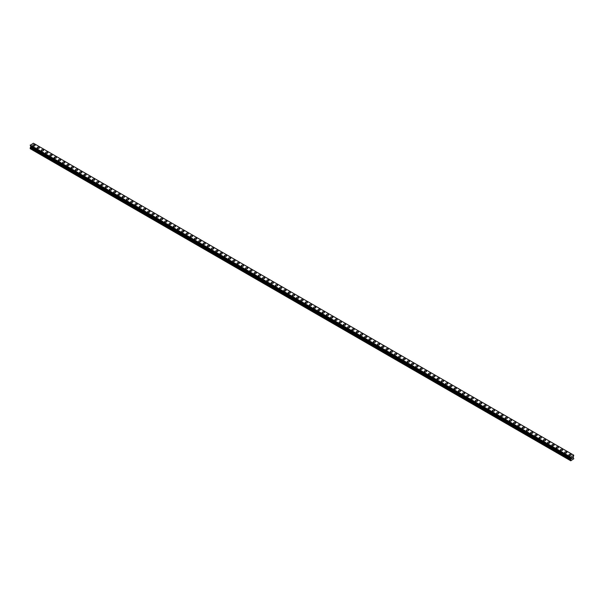<?xml version="1.0" encoding="UTF-8"?>
<svg xmlns="http://www.w3.org/2000/svg" width="604" height="604" viewBox="0 0 604 604"><rect width="100%" height="100%" fill="white"/><g stroke="black" fill="none" stroke-linecap="round" stroke-linejoin="round"><path stroke-width="0.91" d="M32.858 145.36A1.102 0.634 180 0 1 33.537 144.771A1.102 0.634 180 0 1 34.738 144.907A1.102 0.634 180 0 1 35.062 145.36A1.102 0.634 180 0 1 34.383 145.949A1.102 0.634 180 0 1 33.175 145.813A1.102 0.634 180 0 1 32.858 145.36A1.102 0.634 180 0 1 33.537 144.771A1.102 0.634 180 0 1 34.738 144.915A1.102 0.634 180 0 1 35.062 145.36M37.108 147.814A1.102 0.634 180 0 1 37.788 147.225A1.102 0.634 180 0 1 38.996 147.368A1.102 0.634 180 0 1 39.313 147.821A1.102 0.634 180 0 1 38.633 148.403A1.102 0.634 180 0 1 37.433 148.267A1.102 0.634 180 0 1 37.108 147.814A1.102 0.634 180 0 1 37.788 147.233A1.102 0.634 180 0 1 38.996 147.368A1.102 0.634 180 0 1 39.313 147.814M41.366 150.275A1.102 0.634 180 0 1 42.046 149.686A1.102 0.634 180 0 1 43.246 149.822A1.102 0.634 180 0 1 43.571 150.275A1.102 0.634 180 0 1 42.892 150.864A1.102 0.634 180 0 1 41.691 150.721A1.102 0.634 180 0 1 41.366 150.275A1.102 0.634 180 0 1 42.046 149.686A1.102 0.634 180 0 1 43.246 149.822A1.102 0.634 180 0 1 43.571 150.275M45.617 152.729A1.102 0.634 180 0 1 46.297 152.14A1.102 0.634 180 0 1 47.505 152.276A1.102 0.634 180 0 1 47.822 152.729A1.102 0.634 180 0 1 47.142 153.318A1.102 0.634 180 0 1 45.942 153.182A1.102 0.634 180 0 1 45.617 152.729A1.102 0.634 180 0 1 46.297 152.14A1.102 0.634 180 0 1 47.505 152.284A1.102 0.634 180 0 1 47.822 152.729M49.875 155.183A1.102 0.634 180 0 1 50.555 154.594A1.102 0.634 180 0 1 51.755 154.737A1.102 0.634 180 0 1 52.08 155.19A1.102 0.634 180 0 1 51.4 155.772A1.102 0.634 180 0 1 50.2 155.636A1.102 0.634 180 0 1 49.875 155.183A1.102 0.634 180 0 1 50.555 154.601A1.102 0.634 180 0 1 51.755 154.737A1.102 0.634 180 0 1 52.08 155.183M54.126 157.644A1.102 0.634 180 0 1 54.813 157.055A1.102 0.634 180 0 1 56.013 157.191A1.102 0.634 180 0 1 56.338 157.644A1.102 0.634 180 0 1 55.651 158.233A1.102 0.634 180 0 1 54.451 158.089A1.102 0.634 180 0 1 54.126 157.644A1.102 0.634 180 0 1 54.813 157.055A1.102 0.634 180 0 1 56.013 157.191A1.102 0.634 180 0 1 56.338 157.644M58.384 160.098A1.102 0.634 180 0 1 59.064 159.509A1.102 0.634 180 0 1 60.264 159.645A1.102 0.634 180 0 1 60.589 160.098A1.102 0.634 180 0 1 59.909 160.687A1.102 0.634 180 0 1 58.709 160.551A1.102 0.634 180 0 1 58.384 160.098A1.102 0.634 180 0 1 59.064 159.509A1.102 0.634 180 0 1 60.264 159.652A1.102 0.634 180 0 1 60.589 160.098M62.635 162.552A1.102 0.634 180 0 1 63.322 161.97A1.102 0.634 180 0 1 64.522 162.106A1.102 0.634 180 0 1 64.847 162.559A1.102 0.634 180 0 1 64.16 163.14A1.102 0.634 180 0 1 62.959 163.005A1.102 0.634 180 0 1 62.635 162.552A1.102 0.634 180 0 1 63.322 161.97A1.102 0.634 180 0 1 64.522 162.106A1.102 0.634 180 0 1 64.847 162.552M66.893 165.013A1.102 0.634 180 0 1 67.573 164.424A1.102 0.634 180 0 1 68.773 164.56A1.102 0.634 180 0 1 69.098 165.013A1.102 0.634 180 0 1 68.418 165.602A1.102 0.634 180 0 1 67.218 165.458A1.102 0.634 180 0 1 66.893 165.013A1.102 0.634 180 0 1 67.573 164.424A1.102 0.634 180 0 1 68.773 164.56A1.102 0.634 180 0 1 69.098 165.013M71.144 167.467A1.102 0.634 180 0 1 71.831 166.878A1.102 0.634 180 0 1 73.031 167.014A1.102 0.634 180 0 1 73.356 167.467A1.102 0.634 180 0 1 72.669 168.055A1.102 0.634 180 0 1 71.468 167.92A1.102 0.634 180 0 1 71.144 167.467A1.102 0.634 180 0 1 71.831 166.878A1.102 0.634 180 0 1 73.031 167.021A1.102 0.634 180 0 1 73.356 167.467M75.402 169.92A1.102 0.634 180 0 1 76.081 169.339A1.102 0.634 180 0 1 77.282 169.475A1.102 0.634 180 0 1 77.606 169.928A1.102 0.634 180 0 1 76.927 170.509A1.102 0.634 180 0 1 75.727 170.373A1.102 0.634 180 0 1 75.402 169.92A1.102 0.634 180 0 1 76.081 169.339A1.102 0.634 180 0 1 77.282 169.475A1.102 0.634 180 0 1 77.606 169.92M79.653 172.382A1.102 0.634 180 0 1 80.34 171.793A1.102 0.634 180 0 1 81.54 171.929A1.102 0.634 180 0 1 81.865 172.382A1.102 0.634 180 0 1 81.178 172.97A1.102 0.634 180 0 1 79.977 172.827A1.102 0.634 180 0 1 79.653 172.382A1.102 0.634 180 0 1 80.34 171.793A1.102 0.634 180 0 1 81.54 171.929A1.102 0.634 180 0 1 81.865 172.382M83.911 174.835A1.102 0.634 180 0 1 84.59 174.246A1.102 0.634 180 0 1 85.791 174.39A1.102 0.634 180 0 1 86.115 174.835A1.102 0.634 180 0 1 85.436 175.424A1.102 0.634 180 0 1 84.235 175.288A1.102 0.634 180 0 1 83.911 174.835A1.102 0.634 180 0 1 84.59 174.246A1.102 0.634 180 0 1 85.791 174.39A1.102 0.634 180 0 1 86.115 174.835M88.169 177.297A1.102 0.634 180 0 1 88.848 176.708A1.102 0.634 180 0 1 90.049 176.844A1.102 0.634 180 0 1 90.374 177.297A1.102 0.634 180 0 1 89.694 177.878A1.102 0.634 180 0 1 88.486 177.742A1.102 0.634 180 0 1 88.169 177.297A1.102 0.634 180 0 1 88.848 176.708A1.102 0.634 180 0 1 90.049 176.844A1.102 0.634 180 0 1 90.374 177.297M92.42 179.75A1.102 0.634 180 0 1 93.099 179.162A1.102 0.634 180 0 1 94.3 179.297A1.102 0.634 180 0 1 94.624 179.75A1.102 0.634 180 0 1 93.945 180.339A1.102 0.634 180 0 1 92.744 180.203A1.102 0.634 180 0 1 92.42 179.75A1.102 0.634 180 0 1 93.099 179.162A1.102 0.634 180 0 1 94.3 179.297A1.102 0.634 180 0 1 94.624 179.75M96.678 182.204A1.102 0.634 180 0 1 97.357 181.615A1.102 0.634 180 0 1 98.558 181.759A1.102 0.634 180 0 1 98.882 182.204A1.102 0.634 180 0 1 98.203 182.793A1.102 0.634 180 0 1 96.995 182.657A1.102 0.634 180 0 1 96.678 182.204A1.102 0.634 180 0 1 97.357 181.623A1.102 0.634 180 0 1 98.558 181.759A1.102 0.634 180 0 1 98.882 182.204M100.928 184.665A1.102 0.634 180 0 1 101.608 184.077A1.102 0.634 180 0 1 102.816 184.212A1.102 0.634 180 0 1 103.133 184.665A1.102 0.634 180 0 1 102.453 185.254A1.102 0.634 180 0 1 101.253 185.111A1.102 0.634 180 0 1 100.928 184.665A1.102 0.634 180 0 1 101.608 184.077A1.102 0.634 180 0 1 102.816 184.212A1.102 0.634 180 0 1 103.133 184.665M105.187 187.119A1.102 0.634 180 0 1 105.866 186.53A1.102 0.634 180 0 1 107.067 186.666A1.102 0.634 180 0 1 107.391 187.119A1.102 0.634 180 0 1 106.712 187.708A1.102 0.634 180 0 1 105.504 187.572A1.102 0.634 180 0 1 105.187 187.119A1.102 0.634 180 0 1 105.866 186.53A1.102 0.634 180 0 1 107.067 186.674A1.102 0.634 180 0 1 107.391 187.119M109.437 189.573A1.102 0.634 180 0 1 110.117 188.984A1.102 0.634 180 0 1 111.325 189.127A1.102 0.634 180 0 1 111.642 189.581A1.102 0.634 180 0 1 110.962 190.162A1.102 0.634 180 0 1 109.762 190.026A1.102 0.634 180 0 1 109.437 189.573A1.102 0.634 180 0 1 110.117 188.992A1.102 0.634 180 0 1 111.325 189.127A1.102 0.634 180 0 1 111.642 189.573M113.695 192.034A1.102 0.634 180 0 1 114.375 191.445A1.102 0.634 180 0 1 115.575 191.581A1.102 0.634 180 0 1 115.9 192.034A1.102 0.634 180 0 1 115.221 192.623A1.102 0.634 180 0 1 114.013 192.48A1.102 0.634 180 0 1 113.695 192.034A1.102 0.634 180 0 1 114.375 191.445A1.102 0.634 180 0 1 115.575 191.581A1.102 0.634 180 0 1 115.9 192.034M117.946 194.488A1.102 0.634 180 0 1 118.626 193.899A1.102 0.634 180 0 1 119.834 194.035A1.102 0.634 180 0 1 120.151 194.488A1.102 0.634 180 0 1 119.471 195.077A1.102 0.634 180 0 1 118.271 194.941A1.102 0.634 180 0 1 117.946 194.488A1.102 0.634 180 0 1 118.626 193.899A1.102 0.634 180 0 1 119.834 194.043A1.102 0.634 180 0 1 120.151 194.488M122.204 196.942A1.102 0.634 180 0 1 122.884 196.353A1.102 0.634 180 0 1 124.084 196.496A1.102 0.634 180 0 1 124.409 196.949A1.102 0.634 180 0 1 123.729 197.531A1.102 0.634 180 0 1 122.529 197.395A1.102 0.634 180 0 1 122.204 196.942A1.102 0.634 180 0 1 122.884 196.36A1.102 0.634 180 0 1 124.084 196.496A1.102 0.634 180 0 1 124.409 196.942M126.455 199.403A1.102 0.634 180 0 1 127.134 198.814A1.102 0.634 180 0 1 128.342 198.95A1.102 0.634 180 0 1 128.66 199.403A1.102 0.634 180 0 1 127.98 199.992A1.102 0.634 180 0 1 126.78 199.849A1.102 0.634 180 0 1 126.455 199.403A1.102 0.634 180 0 1 127.134 198.814A1.102 0.634 180 0 1 128.342 198.95A1.102 0.634 180 0 1 128.66 199.403M130.713 201.857A1.102 0.634 180 0 1 131.393 201.268A1.102 0.634 180 0 1 132.593 201.404A1.102 0.634 180 0 1 132.918 201.857A1.102 0.634 180 0 1 132.238 202.446A1.102 0.634 180 0 1 131.038 202.31A1.102 0.634 180 0 1 130.713 201.857A1.102 0.634 180 0 1 131.393 201.268A1.102 0.634 180 0 1 132.593 201.411A1.102 0.634 180 0 1 132.918 201.857M134.964 204.311A1.102 0.634 180 0 1 135.651 203.722A1.102 0.634 180 0 1 136.851 203.865A1.102 0.634 180 0 1 137.176 204.318A1.102 0.634 180 0 1 136.489 204.899A1.102 0.634 180 0 1 135.288 204.764A1.102 0.634 180 0 1 134.964 204.311A1.102 0.634 180 0 1 135.651 203.729A1.102 0.634 180 0 1 136.851 203.865A1.102 0.634 180 0 1 137.176 204.311M139.222 206.772A1.102 0.634 180 0 1 139.901 206.183A1.102 0.634 180 0 1 141.102 206.319A1.102 0.634 180 0 1 141.427 206.772A1.102 0.634 180 0 1 140.747 207.361A1.102 0.634 180 0 1 139.547 207.217A1.102 0.634 180 0 1 139.222 206.772A1.102 0.634 180 0 1 139.901 206.183A1.102 0.634 180 0 1 141.102 206.319A1.102 0.634 180 0 1 141.427 206.772M145.36 208.78A1.102 0.634 180 0 1 145.685 209.226A1.102 0.634 180 0 1 144.998 209.814A1.102 0.634 180 0 1 143.797 209.679A1.102 0.634 180 0 1 143.473 209.226A1.102 0.634 180 0 1 144.16 208.637A1.102 0.634 180 0 1 145.36 208.78M143.473 209.226A1.102 0.634 180 0 1 144.16 208.637A1.102 0.634 180 0 1 145.36 208.773A1.102 0.634 180 0 1 145.685 209.226M147.731 211.687A1.102 0.634 180 0 1 148.41 211.098A1.102 0.634 180 0 1 149.611 211.234A1.102 0.634 180 0 1 149.935 211.687M149.611 211.234A1.102 0.634 180 0 1 149.935 211.679A1.102 0.634 180 0 1 149.256 212.268A1.102 0.634 180 0 1 148.055 212.132A1.102 0.634 180 0 1 147.731 211.679A1.102 0.634 180 0 1 148.41 211.098A1.102 0.634 180 0 1 149.611 211.234M151.982 214.141A1.102 0.634 180 0 1 152.669 213.552A1.102 0.634 180 0 1 153.869 213.688A1.102 0.634 180 0 1 154.194 214.141A1.102 0.634 180 0 1 153.507 214.73A1.102 0.634 180 0 1 152.306 214.586A1.102 0.634 180 0 1 151.982 214.141A1.102 0.634 180 0 1 152.669 213.552A1.102 0.634 180 0 1 153.869 213.688A1.102 0.634 180 0 1 154.194 214.141M156.24 216.594A1.102 0.634 180 0 1 156.919 216.006A1.102 0.634 180 0 1 158.12 216.141A1.102 0.634 180 0 1 158.444 216.594A1.102 0.634 180 0 1 157.765 217.183A1.102 0.634 180 0 1 156.564 217.047A1.102 0.634 180 0 1 156.24 216.594A1.102 0.634 180 0 1 156.919 216.006A1.102 0.634 180 0 1 158.12 216.149A1.102 0.634 180 0 1 158.444 216.594M160.49 219.048A1.102 0.634 180 0 1 161.177 218.467A1.102 0.634 180 0 1 162.378 218.603A1.102 0.634 180 0 1 162.703 219.056A1.102 0.634 180 0 1 162.023 219.637A1.102 0.634 180 0 1 160.815 219.501A1.102 0.634 180 0 1 160.49 219.048A1.102 0.634 180 0 1 161.177 218.467A1.102 0.634 180 0 1 162.378 218.603A1.102 0.634 180 0 1 162.703 219.048M164.749 221.509A1.102 0.634 180 0 1 165.428 220.921A1.102 0.634 180 0 1 166.629 221.056A1.102 0.634 180 0 1 166.953 221.509A1.102 0.634 180 0 1 166.274 222.098A1.102 0.634 180 0 1 165.073 221.955A1.102 0.634 180 0 1 164.749 221.509A1.102 0.634 180 0 1 165.428 220.921A1.102 0.634 180 0 1 166.629 221.056A1.102 0.634 180 0 1 166.953 221.509M169.007 223.963A1.102 0.634 180 0 1 169.686 223.374A1.102 0.634 180 0 1 170.887 223.518A1.102 0.634 180 0 1 171.211 223.963A1.102 0.634 180 0 1 170.532 224.552A1.102 0.634 180 0 1 169.324 224.416A1.102 0.634 180 0 1 169.007 223.963A1.102 0.634 180 0 1 169.686 223.374A1.102 0.634 180 0 1 170.887 223.518A1.102 0.634 180 0 1 171.211 223.963M173.257 226.424A1.102 0.634 180 0 1 173.937 225.836A1.102 0.634 180 0 1 175.137 225.972A1.102 0.634 180 0 1 175.462 226.424A1.102 0.634 180 0 1 174.782 227.006A1.102 0.634 180 0 1 173.582 226.87A1.102 0.634 180 0 1 173.257 226.424A1.102 0.634 180 0 1 173.937 225.836A1.102 0.634 180 0 1 175.137 225.972A1.102 0.634 180 0 1 175.462 226.424M177.516 228.878A1.102 0.634 180 0 1 178.195 228.289A1.102 0.634 180 0 1 179.396 228.425A1.102 0.634 180 0 1 179.72 228.878A1.102 0.634 180 0 1 179.041 229.467A1.102 0.634 180 0 1 177.833 229.331A1.102 0.634 180 0 1 177.516 228.878A1.102 0.634 180 0 1 178.195 228.289A1.102 0.634 180 0 1 179.396 228.425A1.102 0.634 180 0 1 179.72 228.878M181.766 231.332A1.102 0.634 180 0 1 182.446 230.743A1.102 0.634 180 0 1 183.654 230.887A1.102 0.634 180 0 1 183.971 231.332A1.102 0.634 180 0 1 183.291 231.921A1.102 0.634 180 0 1 182.091 231.785A1.102 0.634 180 0 1 181.766 231.332A1.102 0.634 180 0 1 182.446 230.751A1.102 0.634 180 0 1 183.654 230.887A1.102 0.634 180 0 1 183.971 231.332M186.024 233.793A1.102 0.634 180 0 1 186.704 233.204A1.102 0.634 180 0 1 187.904 233.34A1.102 0.634 180 0 1 188.229 233.793A1.102 0.634 180 0 1 187.55 234.382A1.102 0.634 180 0 1 186.342 234.239A1.102 0.634 180 0 1 186.024 233.793A1.102 0.634 180 0 1 186.704 233.204A1.102 0.634 180 0 1 187.904 233.34A1.102 0.634 180 0 1 188.229 233.793M190.275 236.247A1.102 0.634 180 0 1 190.955 235.658A1.102 0.634 180 0 1 192.163 235.794A1.102 0.634 180 0 1 192.48 236.247A1.102 0.634 180 0 1 191.8 236.836A1.102 0.634 180 0 1 190.6 236.7A1.102 0.634 180 0 1 190.275 236.247A1.102 0.634 180 0 1 190.955 235.658A1.102 0.634 180 0 1 192.163 235.802A1.102 0.634 180 0 1 192.48 236.247M194.533 238.701A1.102 0.634 180 0 1 195.213 238.112A1.102 0.634 180 0 1 196.413 238.255A1.102 0.634 180 0 1 196.738 238.701A1.102 0.634 180 0 1 196.058 239.29A1.102 0.634 180 0 1 194.858 239.154A1.102 0.634 180 0 1 194.533 238.701A1.102 0.634 180 0 1 195.213 238.119A1.102 0.634 180 0 1 196.413 238.255A1.102 0.634 180 0 1 196.738 238.701M198.784 241.162A1.102 0.634 180 0 1 199.463 240.573A1.102 0.634 180 0 1 200.671 240.709A1.102 0.634 180 0 1 200.989 241.162A1.102 0.634 180 0 1 200.309 241.751A1.102 0.634 180 0 1 199.109 241.608A1.102 0.634 180 0 1 198.784 241.162A1.102 0.634 180 0 1 199.463 240.573A1.102 0.634 180 0 1 200.671 240.709A1.102 0.634 180 0 1 200.989 241.162M204.922 243.17A1.102 0.634 180 0 1 205.247 243.616A1.102 0.634 180 0 1 204.567 244.205A1.102 0.634 180 0 1 203.367 244.069A1.102 0.634 180 0 1 203.042 243.616A1.102 0.634 180 0 1 203.722 243.027A1.102 0.634 180 0 1 204.922 243.17M203.042 243.616A1.102 0.634 180 0 1 203.722 243.027A1.102 0.634 180 0 1 204.922 243.163A1.102 0.634 180 0 1 205.247 243.616M207.293 246.077A1.102 0.634 180 0 1 207.972 245.488A1.102 0.634 180 0 1 209.18 245.624A1.102 0.634 180 0 1 209.505 246.077M209.18 245.624A1.102 0.634 180 0 1 209.505 246.07A1.102 0.634 180 0 1 208.818 246.659A1.102 0.634 180 0 1 207.617 246.523A1.102 0.634 180 0 1 207.293 246.07A1.102 0.634 180 0 1 207.972 245.481A1.102 0.634 180 0 1 209.18 245.624M211.551 248.531A1.102 0.634 180 0 1 212.231 247.942A1.102 0.634 180 0 1 213.431 248.078A1.102 0.634 180 0 1 213.756 248.531A1.102 0.634 180 0 1 213.076 249.12A1.102 0.634 180 0 1 211.876 248.976A1.102 0.634 180 0 1 211.551 248.531A1.102 0.634 180 0 1 212.231 247.942A1.102 0.634 180 0 1 213.431 248.078A1.102 0.634 180 0 1 213.756 248.531M215.802 250.985A1.102 0.634 180 0 1 216.489 250.396A1.102 0.634 180 0 1 217.689 250.532A1.102 0.634 180 0 1 218.014 250.985A1.102 0.634 180 0 1 217.327 251.574A1.102 0.634 180 0 1 216.126 251.438A1.102 0.634 180 0 1 215.802 250.985A1.102 0.634 180 0 1 216.489 250.396A1.102 0.634 180 0 1 217.689 250.539A1.102 0.634 180 0 1 218.014 250.985M220.06 253.438A1.102 0.634 180 0 1 220.739 252.849A1.102 0.634 180 0 1 221.94 252.993A1.102 0.634 180 0 1 222.264 253.446A1.102 0.634 180 0 1 221.585 254.027A1.102 0.634 180 0 1 220.384 253.891A1.102 0.634 180 0 1 220.06 253.438A1.102 0.634 180 0 1 220.739 252.857A1.102 0.634 180 0 1 221.94 252.993A1.102 0.634 180 0 1 222.264 253.438M224.311 255.9A1.102 0.634 180 0 1 224.998 255.311A1.102 0.634 180 0 1 226.198 255.447A1.102 0.634 180 0 1 226.523 255.9A1.102 0.634 180 0 1 225.836 256.489A1.102 0.634 180 0 1 224.635 256.345A1.102 0.634 180 0 1 224.311 255.9A1.102 0.634 180 0 1 224.998 255.311A1.102 0.634 180 0 1 226.198 255.447A1.102 0.634 180 0 1 226.523 255.9M228.569 258.353A1.102 0.634 180 0 1 229.248 257.765A1.102 0.634 180 0 1 230.449 257.9A1.102 0.634 180 0 1 230.773 258.353A1.102 0.634 180 0 1 230.094 258.942A1.102 0.634 180 0 1 228.893 258.806A1.102 0.634 180 0 1 228.569 258.353A1.102 0.634 180 0 1 229.248 257.765A1.102 0.634 180 0 1 230.449 257.908A1.102 0.634 180 0 1 230.773 258.353M232.819 260.807A1.102 0.634 180 0 1 233.506 260.218A1.102 0.634 180 0 1 234.707 260.362A1.102 0.634 180 0 1 235.032 260.815A1.102 0.634 180 0 1 234.344 261.396A1.102 0.634 180 0 1 233.144 261.26A1.102 0.634 180 0 1 232.819 260.807A1.102 0.634 180 0 1 233.506 260.226A1.102 0.634 180 0 1 234.707 260.362A1.102 0.634 180 0 1 235.032 260.807M237.078 263.269A1.102 0.634 180 0 1 237.757 262.68A1.102 0.634 180 0 1 238.958 262.816A1.102 0.634 180 0 1 239.282 263.269A1.102 0.634 180 0 1 238.603 263.857A1.102 0.634 180 0 1 237.402 263.714A1.102 0.634 180 0 1 237.078 263.269A1.102 0.634 180 0 1 237.757 262.68A1.102 0.634 180 0 1 238.958 262.816A1.102 0.634 180 0 1 239.282 263.269M241.336 265.722A1.102 0.634 180 0 1 242.015 265.133A1.102 0.634 180 0 1 243.216 265.269A1.102 0.634 180 0 1 243.54 265.722A1.102 0.634 180 0 1 242.861 266.311A1.102 0.634 180 0 1 241.653 266.175A1.102 0.634 180 0 1 241.336 265.722A1.102 0.634 180 0 1 242.015 265.133A1.102 0.634 180 0 1 243.216 265.277A1.102 0.634 180 0 1 243.54 265.722M245.586 268.176A1.102 0.634 180 0 1 246.266 267.595A1.102 0.634 180 0 1 247.466 267.731A1.102 0.634 180 0 1 247.791 268.184A1.102 0.634 180 0 1 247.112 268.765A1.102 0.634 180 0 1 245.911 268.629A1.102 0.634 180 0 1 245.586 268.176A1.102 0.634 180 0 1 246.266 267.595A1.102 0.634 180 0 1 247.466 267.731A1.102 0.634 180 0 1 247.791 268.176M249.845 270.637A1.102 0.634 180 0 1 250.524 270.048A1.102 0.634 180 0 1 251.725 270.184A1.102 0.634 180 0 1 252.049 270.637A1.102 0.634 180 0 1 251.37 271.226A1.102 0.634 180 0 1 250.162 271.083A1.102 0.634 180 0 1 249.845 270.637A1.102 0.634 180 0 1 250.524 270.048A1.102 0.634 180 0 1 251.725 270.184A1.102 0.634 180 0 1 252.049 270.637M254.095 273.091A1.102 0.634 180 0 1 254.775 272.502A1.102 0.634 180 0 1 255.983 272.646A1.102 0.634 180 0 1 256.3 273.091A1.102 0.634 180 0 1 255.62 273.68A1.102 0.634 180 0 1 254.42 273.544A1.102 0.634 180 0 1 254.095 273.091A1.102 0.634 180 0 1 254.775 272.502A1.102 0.634 180 0 1 255.983 272.646A1.102 0.634 180 0 1 256.3 273.091M258.353 275.552A1.102 0.634 180 0 1 259.033 274.963A1.102 0.634 180 0 1 260.233 275.099A1.102 0.634 180 0 1 260.558 275.552A1.102 0.634 180 0 1 259.879 276.134A1.102 0.634 180 0 1 258.671 275.998A1.102 0.634 180 0 1 258.353 275.552A1.102 0.634 180 0 1 259.033 274.963A1.102 0.634 180 0 1 260.233 275.099A1.102 0.634 180 0 1 260.558 275.552M262.604 278.006A1.102 0.634 180 0 1 263.284 277.417A1.102 0.634 180 0 1 264.492 277.553A1.102 0.634 180 0 1 264.809 278.006A1.102 0.634 180 0 1 264.129 278.595A1.102 0.634 180 0 1 262.929 278.459A1.102 0.634 180 0 1 262.604 278.006A1.102 0.634 180 0 1 263.284 277.417A1.102 0.634 180 0 1 264.492 277.553A1.102 0.634 180 0 1 264.809 278.006M266.862 280.46A1.102 0.634 180 0 1 267.542 279.871A1.102 0.634 180 0 1 268.742 280.014A1.102 0.634 180 0 1 269.067 280.46A1.102 0.634 180 0 1 268.387 281.049A1.102 0.634 180 0 1 267.179 280.913A1.102 0.634 180 0 1 266.862 280.46A1.102 0.634 180 0 1 267.542 279.878A1.102 0.634 180 0 1 268.742 280.014A1.102 0.634 180 0 1 269.067 280.46M271.113 282.921A1.102 0.634 180 0 1 271.792 282.332A1.102 0.634 180 0 1 273 282.468A1.102 0.634 180 0 1 273.318 282.921A1.102 0.634 180 0 1 272.638 283.51A1.102 0.634 180 0 1 271.438 283.367A1.102 0.634 180 0 1 271.113 282.921A1.102 0.634 180 0 1 271.792 282.332A1.102 0.634 180 0 1 273 282.468A1.102 0.634 180 0 1 273.318 282.921M275.371 285.375A1.102 0.634 180 0 1 276.051 284.786A1.102 0.634 180 0 1 277.251 284.922A1.102 0.634 180 0 1 277.576 285.375A1.102 0.634 180 0 1 276.896 285.964A1.102 0.634 180 0 1 275.696 285.828A1.102 0.634 180 0 1 275.371 285.375A1.102 0.634 180 0 1 276.051 284.786A1.102 0.634 180 0 1 277.251 284.922A1.102 0.634 180 0 1 277.576 285.375M279.622 287.829A1.102 0.634 180 0 1 280.301 287.24A1.102 0.634 180 0 1 281.509 287.383A1.102 0.634 180 0 1 281.826 287.829A1.102 0.634 180 0 1 281.147 288.418A1.102 0.634 180 0 1 279.946 288.282A1.102 0.634 180 0 1 279.622 287.829A1.102 0.634 180 0 1 280.301 287.247A1.102 0.634 180 0 1 281.509 287.383A1.102 0.634 180 0 1 281.826 287.829M283.88 290.29A1.102 0.634 180 0 1 284.559 289.701A1.102 0.634 180 0 1 285.76 289.837A1.102 0.634 180 0 1 286.085 290.29A1.102 0.634 180 0 1 285.405 290.879A1.102 0.634 180 0 1 284.205 290.735A1.102 0.634 180 0 1 283.88 290.29A1.102 0.634 180 0 1 284.559 289.701A1.102 0.634 180 0 1 285.76 289.837A1.102 0.634 180 0 1 286.085 290.29M288.131 292.744A1.102 0.634 180 0 1 288.818 292.155A1.102 0.634 180 0 1 290.018 292.291A1.102 0.634 180 0 1 290.343 292.744A1.102 0.634 180 0 1 289.656 293.333A1.102 0.634 180 0 1 288.455 293.197A1.102 0.634 180 0 1 288.131 292.744A1.102 0.634 180 0 1 288.818 292.155A1.102 0.634 180 0 1 290.018 292.298A1.102 0.634 180 0 1 290.343 292.744M292.389 295.197A1.102 0.634 180 0 1 293.068 294.609A1.102 0.634 180 0 1 294.269 294.752A1.102 0.634 180 0 1 294.593 295.205A1.102 0.634 180 0 1 293.914 295.786A1.102 0.634 180 0 1 292.714 295.65A1.102 0.634 180 0 1 292.389 295.197A1.102 0.634 180 0 1 293.068 294.616A1.102 0.634 180 0 1 294.269 294.752A1.102 0.634 180 0 1 294.593 295.197M296.639 297.659A1.102 0.634 180 0 1 297.327 297.07A1.102 0.634 180 0 1 298.527 297.206A1.102 0.634 180 0 1 298.852 297.659A1.102 0.634 180 0 1 298.165 298.248A1.102 0.634 180 0 1 296.964 298.104A1.102 0.634 180 0 1 296.639 297.659A1.102 0.634 180 0 1 297.327 297.07A1.102 0.634 180 0 1 298.527 297.206A1.102 0.634 180 0 1 298.852 297.659M300.898 300.113A1.102 0.634 180 0 1 301.577 299.524A1.102 0.634 180 0 1 302.778 299.659A1.102 0.634 180 0 1 303.102 300.113A1.102 0.634 180 0 1 302.423 300.701A1.102 0.634 180 0 1 301.222 300.566A1.102 0.634 180 0 1 300.898 300.113A1.102 0.634 180 0 1 301.577 299.524A1.102 0.634 180 0 1 302.778 299.667A1.102 0.634 180 0 1 303.102 300.113M305.148 302.566A1.102 0.634 180 0 1 305.835 301.977A1.102 0.634 180 0 1 307.036 302.121A1.102 0.634 180 0 1 307.361 302.574A1.102 0.634 180 0 1 306.673 303.155A1.102 0.634 180 0 1 305.473 303.019A1.102 0.634 180 0 1 305.148 302.566A1.102 0.634 180 0 1 305.835 301.985A1.102 0.634 180 0 1 307.036 302.121A1.102 0.634 180 0 1 307.361 302.566M309.407 305.028A1.102 0.634 180 0 1 310.086 304.439A1.102 0.634 180 0 1 311.286 304.575A1.102 0.634 180 0 1 311.611 305.028A1.102 0.634 180 0 1 310.932 305.616A1.102 0.634 180 0 1 309.731 305.473A1.102 0.634 180 0 1 309.407 305.028A1.102 0.634 180 0 1 310.086 304.439A1.102 0.634 180 0 1 311.286 304.575A1.102 0.634 180 0 1 311.611 305.028M313.657 307.481A1.102 0.634 180 0 1 314.344 306.892A1.102 0.634 180 0 1 315.545 307.028A1.102 0.634 180 0 1 315.869 307.481A1.102 0.634 180 0 1 315.182 308.07A1.102 0.634 180 0 1 313.982 307.934A1.102 0.634 180 0 1 313.657 307.481A1.102 0.634 180 0 1 314.344 306.892A1.102 0.634 180 0 1 315.545 307.036A1.102 0.634 180 0 1 315.869 307.481M317.915 309.935A1.102 0.634 180 0 1 318.595 309.346A1.102 0.634 180 0 1 319.795 309.49A1.102 0.634 180 0 1 320.12 309.943A1.102 0.634 180 0 1 319.441 310.524A1.102 0.634 180 0 1 318.24 310.388A1.102 0.634 180 0 1 317.915 309.935A1.102 0.634 180 0 1 318.595 309.354A1.102 0.634 180 0 1 319.795 309.49A1.102 0.634 180 0 1 320.12 309.935M322.174 312.396A1.102 0.634 180 0 1 322.853 311.807A1.102 0.634 180 0 1 324.054 311.943A1.102 0.634 180 0 1 324.378 312.396A1.102 0.634 180 0 1 323.699 312.985A1.102 0.634 180 0 1 322.491 312.842A1.102 0.634 180 0 1 322.174 312.396A1.102 0.634 180 0 1 322.853 311.807A1.102 0.634 180 0 1 324.054 311.943A1.102 0.634 180 0 1 324.378 312.396M328.304 314.405A1.102 0.634 180 0 1 328.629 314.85A1.102 0.634 180 0 1 327.949 315.439A1.102 0.634 180 0 1 326.749 315.303A1.102 0.634 180 0 1 326.424 314.85A1.102 0.634 180 0 1 327.104 314.261A1.102 0.634 180 0 1 328.304 314.405M326.424 314.85A1.102 0.634 180 0 1 327.104 314.261A1.102 0.634 180 0 1 328.304 314.397A1.102 0.634 180 0 1 328.629 314.85M330.682 317.311A1.102 0.634 180 0 1 331.362 316.723A1.102 0.634 180 0 1 332.562 316.858A1.102 0.634 180 0 1 332.887 317.311M332.562 316.858A1.102 0.634 180 0 1 332.887 317.304A1.102 0.634 180 0 1 332.208 317.893A1.102 0.634 180 0 1 331 317.757A1.102 0.634 180 0 1 330.682 317.304A1.102 0.634 180 0 1 331.362 316.723A1.102 0.634 180 0 1 332.562 316.858M334.933 319.765A1.102 0.634 180 0 1 335.613 319.176A1.102 0.634 180 0 1 336.821 319.312A1.102 0.634 180 0 1 337.138 319.765A1.102 0.634 180 0 1 336.458 320.354A1.102 0.634 180 0 1 335.258 320.211A1.102 0.634 180 0 1 334.933 319.765A1.102 0.634 180 0 1 335.613 319.176A1.102 0.634 180 0 1 336.821 319.312A1.102 0.634 180 0 1 337.138 319.765M339.191 322.219A1.102 0.634 180 0 1 339.871 321.63A1.102 0.634 180 0 1 341.071 321.773A1.102 0.634 180 0 1 341.396 322.219A1.102 0.634 180 0 1 340.716 322.808A1.102 0.634 180 0 1 339.508 322.672A1.102 0.634 180 0 1 339.191 322.219A1.102 0.634 180 0 1 339.871 321.63A1.102 0.634 180 0 1 341.071 321.773A1.102 0.634 180 0 1 341.396 322.219M343.442 324.68A1.102 0.634 180 0 1 344.121 324.091A1.102 0.634 180 0 1 345.329 324.227A1.102 0.634 180 0 1 345.647 324.68A1.102 0.634 180 0 1 344.967 325.262A1.102 0.634 180 0 1 343.767 325.126A1.102 0.634 180 0 1 343.442 324.68A1.102 0.634 180 0 1 344.121 324.091A1.102 0.634 180 0 1 345.329 324.227A1.102 0.634 180 0 1 345.647 324.68M347.7 327.134A1.102 0.634 180 0 1 348.38 326.545A1.102 0.634 180 0 1 349.58 326.681A1.102 0.634 180 0 1 349.905 327.134A1.102 0.634 180 0 1 349.225 327.723A1.102 0.634 180 0 1 348.017 327.587A1.102 0.634 180 0 1 347.7 327.134A1.102 0.634 180 0 1 348.38 326.545A1.102 0.634 180 0 1 349.58 326.681A1.102 0.634 180 0 1 349.905 327.134M351.951 329.588A1.102 0.634 180 0 1 352.63 328.999A1.102 0.634 180 0 1 353.838 329.142A1.102 0.634 180 0 1 354.155 329.588A1.102 0.634 180 0 1 353.476 330.177A1.102 0.634 180 0 1 352.275 330.041A1.102 0.634 180 0 1 351.951 329.588A1.102 0.634 180 0 1 352.63 328.999A1.102 0.634 180 0 1 353.838 329.142A1.102 0.634 180 0 1 354.155 329.588M356.209 332.049A1.102 0.634 180 0 1 356.889 331.46A1.102 0.634 180 0 1 358.089 331.596A1.102 0.634 180 0 1 358.414 332.049A1.102 0.634 180 0 1 357.734 332.63A1.102 0.634 180 0 1 356.534 332.494A1.102 0.634 180 0 1 356.209 332.049A1.102 0.634 180 0 1 356.889 331.46A1.102 0.634 180 0 1 358.089 331.596A1.102 0.634 180 0 1 358.414 332.049M360.46 334.503A1.102 0.634 180 0 1 361.139 333.914A1.102 0.634 180 0 1 362.347 334.05A1.102 0.634 180 0 1 362.664 334.503A1.102 0.634 180 0 1 361.985 335.092A1.102 0.634 180 0 1 360.784 334.956A1.102 0.634 180 0 1 360.46 334.503A1.102 0.634 180 0 1 361.139 333.914A1.102 0.634 180 0 1 362.347 334.05A1.102 0.634 180 0 1 362.664 334.503M364.718 336.957A1.102 0.634 180 0 1 365.397 336.368A1.102 0.634 180 0 1 366.598 336.511A1.102 0.634 180 0 1 366.922 336.957A1.102 0.634 180 0 1 366.243 337.545A1.102 0.634 180 0 1 365.043 337.409A1.102 0.634 180 0 1 364.718 336.957A1.102 0.634 180 0 1 365.397 336.375A1.102 0.634 180 0 1 366.598 336.511A1.102 0.634 180 0 1 366.922 336.957M368.969 339.418A1.102 0.634 180 0 1 369.656 338.829A1.102 0.634 180 0 1 370.856 338.965A1.102 0.634 180 0 1 371.181 339.418A1.102 0.634 180 0 1 370.494 340.007A1.102 0.634 180 0 1 369.293 339.863A1.102 0.634 180 0 1 368.969 339.418A1.102 0.634 180 0 1 369.656 338.829A1.102 0.634 180 0 1 370.856 338.965A1.102 0.634 180 0 1 371.181 339.418M373.227 341.872A1.102 0.634 180 0 1 373.906 341.283A1.102 0.634 180 0 1 375.107 341.419A1.102 0.634 180 0 1 375.431 341.872A1.102 0.634 180 0 1 374.752 342.46A1.102 0.634 180 0 1 373.551 342.325A1.102 0.634 180 0 1 373.227 341.872A1.102 0.634 180 0 1 373.906 341.283A1.102 0.634 180 0 1 375.107 341.426A1.102 0.634 180 0 1 375.431 341.872M377.477 344.325A1.102 0.634 180 0 1 378.164 343.736A1.102 0.634 180 0 1 379.365 343.88A1.102 0.634 180 0 1 379.69 344.333A1.102 0.634 180 0 1 379.002 344.914A1.102 0.634 180 0 1 377.802 344.778A1.102 0.634 180 0 1 377.477 344.325A1.102 0.634 180 0 1 378.164 343.744A1.102 0.634 180 0 1 379.365 343.88A1.102 0.634 180 0 1 379.69 344.325M381.736 346.787A1.102 0.634 180 0 1 382.415 346.198A1.102 0.634 180 0 1 383.615 346.334A1.102 0.634 180 0 1 383.94 346.787A1.102 0.634 180 0 1 383.261 347.376A1.102 0.634 180 0 1 382.06 347.232A1.102 0.634 180 0 1 381.736 346.787A1.102 0.634 180 0 1 382.415 346.198A1.102 0.634 180 0 1 383.615 346.334A1.102 0.634 180 0 1 383.94 346.787M387.874 348.795A1.102 0.634 180 0 1 388.198 349.24A1.102 0.634 180 0 1 387.511 349.829A1.102 0.634 180 0 1 386.311 349.693A1.102 0.634 180 0 1 385.986 349.24A1.102 0.634 180 0 1 386.673 348.651A1.102 0.634 180 0 1 387.874 348.795M385.986 349.24A1.102 0.634 180 0 1 386.673 348.651A1.102 0.634 180 0 1 387.874 348.787A1.102 0.634 180 0 1 388.198 349.24M390.244 351.702A1.102 0.634 180 0 1 390.924 351.113A1.102 0.634 180 0 1 392.124 351.249A1.102 0.634 180 0 1 392.449 351.702M392.124 351.249A1.102 0.634 180 0 1 392.449 351.694A1.102 0.634 180 0 1 391.769 352.283A1.102 0.634 180 0 1 390.569 352.147A1.102 0.634 180 0 1 390.244 351.694A1.102 0.634 180 0 1 390.924 351.105A1.102 0.634 180 0 1 392.124 351.249M394.495 354.155A1.102 0.634 180 0 1 395.182 353.567A1.102 0.634 180 0 1 396.383 353.702A1.102 0.634 180 0 1 396.707 354.155A1.102 0.634 180 0 1 396.028 354.744A1.102 0.634 180 0 1 394.82 354.601A1.102 0.634 180 0 1 394.495 354.155A1.102 0.634 180 0 1 395.182 353.567A1.102 0.634 180 0 1 396.383 353.702A1.102 0.634 180 0 1 396.707 354.155M398.753 356.609A1.102 0.634 180 0 1 399.433 356.02A1.102 0.634 180 0 1 400.633 356.156A1.102 0.634 180 0 1 400.958 356.609A1.102 0.634 180 0 1 400.278 357.198A1.102 0.634 180 0 1 399.078 357.062A1.102 0.634 180 0 1 398.753 356.609A1.102 0.634 180 0 1 399.433 356.02A1.102 0.634 180 0 1 400.633 356.164A1.102 0.634 180 0 1 400.958 356.609M403.011 359.063A1.102 0.634 180 0 1 403.691 358.474A1.102 0.634 180 0 1 404.891 358.617A1.102 0.634 180 0 1 405.216 359.07A1.102 0.634 180 0 1 404.537 359.652A1.102 0.634 180 0 1 403.329 359.516A1.102 0.634 180 0 1 403.011 359.063A1.102 0.634 180 0 1 403.691 358.482A1.102 0.634 180 0 1 404.891 358.617A1.102 0.634 180 0 1 405.216 359.063M407.262 361.524A1.102 0.634 180 0 1 407.942 360.935A1.102 0.634 180 0 1 409.142 361.071A1.102 0.634 180 0 1 409.467 361.524A1.102 0.634 180 0 1 408.787 362.113A1.102 0.634 180 0 1 407.587 361.97A1.102 0.634 180 0 1 407.262 361.524A1.102 0.634 180 0 1 407.942 360.935A1.102 0.634 180 0 1 409.142 361.071A1.102 0.634 180 0 1 409.467 361.524M411.52 363.978A1.102 0.634 180 0 1 412.2 363.389A1.102 0.634 180 0 1 413.4 363.525A1.102 0.634 180 0 1 413.725 363.978A1.102 0.634 180 0 1 413.045 364.567A1.102 0.634 180 0 1 411.837 364.431A1.102 0.634 180 0 1 411.52 363.978A1.102 0.634 180 0 1 412.2 363.389A1.102 0.634 180 0 1 413.4 363.533A1.102 0.634 180 0 1 413.725 363.978M415.771 366.432A1.102 0.634 180 0 1 416.45 365.85A1.102 0.634 180 0 1 417.658 365.986A1.102 0.634 180 0 1 417.976 366.439A1.102 0.634 180 0 1 417.296 367.021A1.102 0.634 180 0 1 416.096 366.885A1.102 0.634 180 0 1 415.771 366.432A1.102 0.634 180 0 1 416.45 365.85A1.102 0.634 180 0 1 417.658 365.986A1.102 0.634 180 0 1 417.976 366.432M420.029 368.893A1.102 0.634 180 0 1 420.709 368.304A1.102 0.634 180 0 1 421.909 368.44A1.102 0.634 180 0 1 422.234 368.893A1.102 0.634 180 0 1 421.554 369.482A1.102 0.634 180 0 1 420.346 369.338A1.102 0.634 180 0 1 420.029 368.893A1.102 0.634 180 0 1 420.709 368.304A1.102 0.634 180 0 1 421.909 368.44A1.102 0.634 180 0 1 422.234 368.893M424.28 371.347A1.102 0.634 180 0 1 424.959 370.758A1.102 0.634 180 0 1 426.167 370.901A1.102 0.634 180 0 1 426.484 371.347A1.102 0.634 180 0 1 425.805 371.936A1.102 0.634 180 0 1 424.604 371.8A1.102 0.634 180 0 1 424.28 371.347A1.102 0.634 180 0 1 424.959 370.758A1.102 0.634 180 0 1 426.167 370.901A1.102 0.634 180 0 1 426.484 371.347M428.538 373.808A1.102 0.634 180 0 1 429.218 373.219A1.102 0.634 180 0 1 430.418 373.355A1.102 0.634 180 0 1 430.743 373.808A1.102 0.634 180 0 1 430.063 374.389A1.102 0.634 180 0 1 428.863 374.253A1.102 0.634 180 0 1 428.538 373.808A1.102 0.634 180 0 1 429.218 373.219A1.102 0.634 180 0 1 430.418 373.355A1.102 0.634 180 0 1 430.743 373.808M432.789 376.262A1.102 0.634 180 0 1 433.468 375.673A1.102 0.634 180 0 1 434.676 375.809A1.102 0.634 180 0 1 434.993 376.262A1.102 0.634 180 0 1 434.314 376.851A1.102 0.634 180 0 1 433.113 376.715A1.102 0.634 180 0 1 432.789 376.262A1.102 0.634 180 0 1 433.468 375.673A1.102 0.634 180 0 1 434.676 375.809A1.102 0.634 180 0 1 434.993 376.262M437.047 378.716A1.102 0.634 180 0 1 437.726 378.127A1.102 0.634 180 0 1 438.927 378.27A1.102 0.634 180 0 1 439.251 378.716A1.102 0.634 180 0 1 438.572 379.304A1.102 0.634 180 0 1 437.371 379.169A1.102 0.634 180 0 1 437.047 378.716A1.102 0.634 180 0 1 437.726 378.127A1.102 0.634 180 0 1 438.927 378.27A1.102 0.634 180 0 1 439.251 378.716M441.298 381.177A1.102 0.634 180 0 1 441.977 380.588A1.102 0.634 180 0 1 443.185 380.724A1.102 0.634 180 0 1 443.51 381.177A1.102 0.634 180 0 1 442.823 381.758A1.102 0.634 180 0 1 441.622 381.622A1.102 0.634 180 0 1 441.298 381.177A1.102 0.634 180 0 1 441.977 380.588A1.102 0.634 180 0 1 443.185 380.724A1.102 0.634 180 0 1 443.51 381.177M445.556 383.631A1.102 0.634 180 0 1 446.235 383.042A1.102 0.634 180 0 1 447.436 383.178A1.102 0.634 180 0 1 447.76 383.631A1.102 0.634 180 0 1 447.081 384.219A1.102 0.634 180 0 1 445.88 384.084A1.102 0.634 180 0 1 445.556 383.631A1.102 0.634 180 0 1 446.235 383.042A1.102 0.634 180 0 1 447.436 383.178A1.102 0.634 180 0 1 447.76 383.631M449.806 386.084A1.102 0.634 180 0 1 450.493 385.495A1.102 0.634 180 0 1 451.694 385.639A1.102 0.634 180 0 1 452.019 386.084A1.102 0.634 180 0 1 451.331 386.673A1.102 0.634 180 0 1 450.131 386.537A1.102 0.634 180 0 1 449.806 386.084A1.102 0.634 180 0 1 450.493 385.503A1.102 0.634 180 0 1 451.694 385.639A1.102 0.634 180 0 1 452.019 386.084M454.065 388.546A1.102 0.634 180 0 1 454.744 387.957A1.102 0.634 180 0 1 455.945 388.093A1.102 0.634 180 0 1 456.269 388.546A1.102 0.634 180 0 1 455.59 389.135A1.102 0.634 180 0 1 454.389 388.991A1.102 0.634 180 0 1 454.065 388.546A1.102 0.634 180 0 1 454.744 387.957A1.102 0.634 180 0 1 455.945 388.093A1.102 0.634 180 0 1 456.269 388.546M458.315 390.999A1.102 0.634 180 0 1 459.002 390.411A1.102 0.634 180 0 1 460.203 390.546A1.102 0.634 180 0 1 460.527 390.999A1.102 0.634 180 0 1 459.84 391.588A1.102 0.634 180 0 1 458.64 391.452A1.102 0.634 180 0 1 458.315 390.999A1.102 0.634 180 0 1 459.002 390.411A1.102 0.634 180 0 1 460.203 390.554A1.102 0.634 180 0 1 460.527 390.999M462.573 393.453A1.102 0.634 180 0 1 463.253 392.864A1.102 0.634 180 0 1 464.453 393.008A1.102 0.634 180 0 1 464.778 393.461A1.102 0.634 180 0 1 464.099 394.042A1.102 0.634 180 0 1 462.898 393.906A1.102 0.634 180 0 1 462.573 393.453A1.102 0.634 180 0 1 463.253 392.872A1.102 0.634 180 0 1 464.453 393.008A1.102 0.634 180 0 1 464.778 393.453M466.824 395.914A1.102 0.634 180 0 1 467.511 395.326A1.102 0.634 180 0 1 468.712 395.461A1.102 0.634 180 0 1 469.036 395.914A1.102 0.634 180 0 1 468.349 396.503A1.102 0.634 180 0 1 467.149 396.36A1.102 0.634 180 0 1 466.824 395.914A1.102 0.634 180 0 1 467.511 395.326A1.102 0.634 180 0 1 468.712 395.461A1.102 0.634 180 0 1 469.036 395.914M471.082 398.368A1.102 0.634 180 0 1 471.762 397.779A1.102 0.634 180 0 1 472.962 397.915A1.102 0.634 180 0 1 473.287 398.368A1.102 0.634 180 0 1 472.607 398.957A1.102 0.634 180 0 1 471.407 398.821A1.102 0.634 180 0 1 471.082 398.368A1.102 0.634 180 0 1 471.762 397.779A1.102 0.634 180 0 1 472.962 397.923A1.102 0.634 180 0 1 473.287 398.368M475.34 400.822A1.102 0.634 180 0 1 476.02 400.233A1.102 0.634 180 0 1 477.22 400.376A1.102 0.634 180 0 1 477.545 400.829A1.102 0.634 180 0 1 476.866 401.411A1.102 0.634 180 0 1 475.658 401.275A1.102 0.634 180 0 1 475.34 400.822A1.102 0.634 180 0 1 476.02 400.241A1.102 0.634 180 0 1 477.22 400.376A1.102 0.634 180 0 1 477.545 400.822M479.591 403.283A1.102 0.634 180 0 1 480.271 402.694A1.102 0.634 180 0 1 481.471 402.83A1.102 0.634 180 0 1 481.796 403.283A1.102 0.634 180 0 1 481.116 403.872A1.102 0.634 180 0 1 479.916 403.729A1.102 0.634 180 0 1 479.591 403.283A1.102 0.634 180 0 1 480.271 402.694A1.102 0.634 180 0 1 481.471 402.83A1.102 0.634 180 0 1 481.796 403.283M483.849 405.737A1.102 0.634 180 0 1 484.529 405.148A1.102 0.634 180 0 1 485.729 405.284A1.102 0.634 180 0 1 486.054 405.737A1.102 0.634 180 0 1 485.374 406.326A1.102 0.634 180 0 1 484.166 406.19A1.102 0.634 180 0 1 483.849 405.737A1.102 0.634 180 0 1 484.529 405.148A1.102 0.634 180 0 1 485.729 405.292A1.102 0.634 180 0 1 486.054 405.737M488.1 408.191A1.102 0.634 180 0 1 488.779 407.602A1.102 0.634 180 0 1 489.987 407.745A1.102 0.634 180 0 1 490.305 408.198A1.102 0.634 180 0 1 489.625 408.78A1.102 0.634 180 0 1 488.425 408.644A1.102 0.634 180 0 1 488.1 408.191A1.102 0.634 180 0 1 488.779 407.609A1.102 0.634 180 0 1 489.987 407.745A1.102 0.634 180 0 1 490.305 408.191M492.358 410.652A1.102 0.634 180 0 1 493.038 410.063A1.102 0.634 180 0 1 494.238 410.199A1.102 0.634 180 0 1 494.563 410.652A1.102 0.634 180 0 1 493.883 411.241A1.102 0.634 180 0 1 492.675 411.098A1.102 0.634 180 0 1 492.358 410.652A1.102 0.634 180 0 1 493.038 410.063A1.102 0.634 180 0 1 494.238 410.199A1.102 0.634 180 0 1 494.563 410.652M496.609 413.106A1.102 0.634 180 0 1 497.288 412.517A1.102 0.634 180 0 1 498.496 412.653A1.102 0.634 180 0 1 498.813 413.106A1.102 0.634 180 0 1 498.134 413.695A1.102 0.634 180 0 1 496.933 413.559A1.102 0.634 180 0 1 496.609 413.106A1.102 0.634 180 0 1 497.288 412.517A1.102 0.634 180 0 1 498.496 412.66A1.102 0.634 180 0 1 498.813 413.106M500.867 415.56A1.102 0.634 180 0 1 501.546 414.978A1.102 0.634 180 0 1 502.747 415.114A1.102 0.634 180 0 1 503.072 415.567A1.102 0.634 180 0 1 502.392 416.148A1.102 0.634 180 0 1 501.184 416.013A1.102 0.634 180 0 1 500.867 415.56A1.102 0.634 180 0 1 501.546 414.978A1.102 0.634 180 0 1 502.747 415.114A1.102 0.634 180 0 1 503.072 415.56M505.118 418.021A1.102 0.634 180 0 1 505.797 417.432A1.102 0.634 180 0 1 507.005 417.568A1.102 0.634 180 0 1 507.322 418.021A1.102 0.634 180 0 1 506.643 418.61A1.102 0.634 180 0 1 505.442 418.466A1.102 0.634 180 0 1 505.118 418.021A1.102 0.634 180 0 1 505.797 417.432A1.102 0.634 180 0 1 507.005 417.568A1.102 0.634 180 0 1 507.322 418.021M511.256 420.029A1.102 0.634 180 0 1 511.58 420.475A1.102 0.634 180 0 1 510.901 421.064A1.102 0.634 180 0 1 509.701 420.928A1.102 0.634 180 0 1 509.376 420.475A1.102 0.634 180 0 1 510.055 419.886A1.102 0.634 180 0 1 511.256 420.029M509.376 420.475A1.102 0.634 180 0 1 510.055 419.886A1.102 0.634 180 0 1 511.256 420.022A1.102 0.634 180 0 1 511.58 420.475M513.626 422.936A1.102 0.634 180 0 1 514.306 422.347A1.102 0.634 180 0 1 515.514 422.483A1.102 0.634 180 0 1 515.831 422.936M515.514 422.483A1.102 0.634 180 0 1 515.831 422.928A1.102 0.634 180 0 1 515.152 423.517A1.102 0.634 180 0 1 513.951 423.381A1.102 0.634 180 0 1 513.626 422.928A1.102 0.634 180 0 1 514.306 422.347A1.102 0.634 180 0 1 515.514 422.483M517.885 425.39A1.102 0.634 180 0 1 518.564 424.801A1.102 0.634 180 0 1 519.765 424.937A1.102 0.634 180 0 1 520.089 425.39A1.102 0.634 180 0 1 519.41 425.979A1.102 0.634 180 0 1 518.209 425.835A1.102 0.634 180 0 1 517.885 425.39A1.102 0.634 180 0 1 518.564 424.801A1.102 0.634 180 0 1 519.765 424.937A1.102 0.634 180 0 1 520.089 425.39M522.135 427.843A1.102 0.634 180 0 1 522.822 427.255A1.102 0.634 180 0 1 524.023 427.398A1.102 0.634 180 0 1 524.347 427.843A1.102 0.634 180 0 1 523.66 428.432A1.102 0.634 180 0 1 522.46 428.296A1.102 0.634 180 0 1 522.135 427.843A1.102 0.634 180 0 1 522.822 427.255A1.102 0.634 180 0 1 524.023 427.398A1.102 0.634 180 0 1 524.347 427.843M526.394 430.305A1.102 0.634 180 0 1 527.073 429.716A1.102 0.634 180 0 1 528.274 429.852A1.102 0.634 180 0 1 528.598 430.305A1.102 0.634 180 0 1 527.919 430.886A1.102 0.634 180 0 1 526.718 430.75A1.102 0.634 180 0 1 526.394 430.305A1.102 0.634 180 0 1 527.073 429.716A1.102 0.634 180 0 1 528.274 429.852A1.102 0.634 180 0 1 528.598 430.305M530.644 432.758A1.102 0.634 180 0 1 531.331 432.17A1.102 0.634 180 0 1 532.532 432.305A1.102 0.634 180 0 1 532.856 432.758A1.102 0.634 180 0 1 532.169 433.347A1.102 0.634 180 0 1 530.969 433.211A1.102 0.634 180 0 1 530.644 432.758A1.102 0.634 180 0 1 531.331 432.17A1.102 0.634 180 0 1 532.532 432.305A1.102 0.634 180 0 1 532.856 432.758M534.902 435.212A1.102 0.634 180 0 1 535.582 434.623A1.102 0.634 180 0 1 536.782 434.767A1.102 0.634 180 0 1 537.107 435.212A1.102 0.634 180 0 1 536.428 435.801A1.102 0.634 180 0 1 535.227 435.665A1.102 0.634 180 0 1 534.902 435.212A1.102 0.634 180 0 1 535.582 434.631A1.102 0.634 180 0 1 536.782 434.767A1.102 0.634 180 0 1 537.107 435.212M539.153 437.674A1.102 0.634 180 0 1 539.84 437.085A1.102 0.634 180 0 1 541.041 437.221A1.102 0.634 180 0 1 541.365 437.674A1.102 0.634 180 0 1 540.678 438.262A1.102 0.634 180 0 1 539.478 438.119A1.102 0.634 180 0 1 539.153 437.674A1.102 0.634 180 0 1 539.84 437.085A1.102 0.634 180 0 1 541.041 437.221A1.102 0.634 180 0 1 541.365 437.674M543.411 440.127A1.102 0.634 180 0 1 544.091 439.538A1.102 0.634 180 0 1 545.291 439.674A1.102 0.634 180 0 1 545.616 440.127A1.102 0.634 180 0 1 544.936 440.716A1.102 0.634 180 0 1 543.736 440.58A1.102 0.634 180 0 1 543.411 440.127A1.102 0.634 180 0 1 544.091 439.538A1.102 0.634 180 0 1 545.291 439.682A1.102 0.634 180 0 1 545.616 440.127M547.662 442.581A1.102 0.634 180 0 1 548.349 441.992A1.102 0.634 180 0 1 549.549 442.136A1.102 0.634 180 0 1 549.874 442.589A1.102 0.634 180 0 1 549.187 443.17A1.102 0.634 180 0 1 547.987 443.034A1.102 0.634 180 0 1 547.662 442.581A1.102 0.634 180 0 1 548.349 442A1.102 0.634 180 0 1 549.549 442.136A1.102 0.634 180 0 1 549.874 442.581M551.92 445.042A1.102 0.634 180 0 1 552.6 444.453A1.102 0.634 180 0 1 553.8 444.589A1.102 0.634 180 0 1 554.125 445.042A1.102 0.634 180 0 1 553.445 445.631A1.102 0.634 180 0 1 552.245 445.488A1.102 0.634 180 0 1 551.92 445.042A1.102 0.634 180 0 1 552.6 444.453A1.102 0.634 180 0 1 553.8 444.589A1.102 0.634 180 0 1 554.125 445.042M556.178 447.496A1.102 0.634 180 0 1 556.858 446.907A1.102 0.634 180 0 1 558.058 447.043A1.102 0.634 180 0 1 558.383 447.496A1.102 0.634 180 0 1 557.703 448.085A1.102 0.634 180 0 1 556.495 447.949A1.102 0.634 180 0 1 556.178 447.496A1.102 0.634 180 0 1 556.858 446.907A1.102 0.634 180 0 1 558.058 447.051A1.102 0.634 180 0 1 558.383 447.496M560.429 449.95A1.102 0.634 180 0 1 561.108 449.361A1.102 0.634 180 0 1 562.309 449.504A1.102 0.634 180 0 1 562.634 449.957A1.102 0.634 180 0 1 561.954 450.539A1.102 0.634 180 0 1 560.754 450.403A1.102 0.634 180 0 1 560.429 449.95A1.102 0.634 180 0 1 561.108 449.368A1.102 0.634 180 0 1 562.309 449.504A1.102 0.634 180 0 1 562.634 449.95M564.687 452.411A1.102 0.634 180 0 1 565.367 451.822A1.102 0.634 180 0 1 566.567 451.958A1.102 0.634 180 0 1 566.892 452.411A1.102 0.634 180 0 1 566.212 453A1.102 0.634 180 0 1 565.004 452.857A1.102 0.634 180 0 1 564.687 452.411A1.102 0.634 180 0 1 565.367 451.822A1.102 0.634 180 0 1 566.567 451.958A1.102 0.634 180 0 1 566.892 452.411M570.825 454.419A1.102 0.634 180 0 1 571.142 454.865A1.102 0.634 180 0 1 570.463 455.454A1.102 0.634 180 0 1 569.262 455.318A1.102 0.634 180 0 1 568.938 454.865A1.102 0.634 180 0 1 569.617 454.276A1.102 0.634 180 0 1 570.825 454.419M568.938 454.865A1.102 0.634 180 0 1 569.617 454.276A1.102 0.634 180 0 1 570.825 454.412A1.102 0.634 180 0 1 571.142 454.865M571.678 458.685L572.056 457.711M572.577 457.847L572.373 458.24L572.577 457.847M572.282 458.338L572.66 457.515M570.614 457.311L573.74 455.182L573.211 457.5L573.8 458.768L570.75 460.776L570.788 459.485L30.449 147.519L30.2 147.98L30.2 148.69L570.538 460.656M570.788 459.485L570.788 457.394M30.774 145.715L571.112 457.673L30.774 145.715L30.434 147.444L570.772 459.41L30.449 147.519M30.426 145.488L570.772 457.477M30.2 145.33L570.538 457.288L30.2 145.33L33.409 143.224L573.74 455.182M570.591 457.001L30.26 145.043M570.538 457.1L30.2 145.141M571.127 457.704L30.789 145.738M571.127 458.708L30.789 146.742M571.112 458.746L30.774 146.787M570.772 459.334L30.434 147.376M570.788 459.41L30.449 147.452M570.561 459.87L30.223 147.912M570.538 459.946L30.2 147.98M570.553 457.326L30.215 145.368"/></g></svg>
